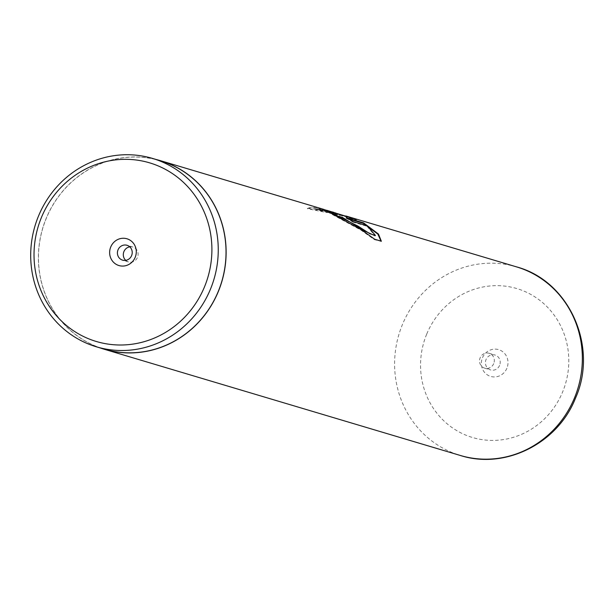 <?xml version="1.0" encoding="UTF-8"?>
<svg xmlns="http://www.w3.org/2000/svg" width="614" height="614" viewBox="0 0 614 614"><rect width="100%" height="100%" fill="white"/><g stroke="black" fill="none" stroke-linecap="round" stroke-linejoin="round"><path stroke-width="0.46" stroke-dasharray="3.07 2.3" d="M125.747 260.359A7.759 7.376 -73.4 0 0 128.487 261.917A7.759 7.376 -73.4 0 0 137.49 257.373A7.759 7.376 -73.4 0 0 132.923 247.035A7.759 7.376 -73.4 0 0 129.777 246.836M160.346 160.753A98.286 93.366 -73.4 0 0 46.334 218.231A98.286 93.366 -73.4 0 0 104.157 349.12M506.888 368.254A13.968 13.27 106.6 0 1 489.327 375.937A13.968 13.27 106.6 0 1 482.458 357.816A13.968 13.27 106.6 0 1 500.011 350.133A13.968 13.27 106.6 0 1 506.888 368.254M499.596 365.376A7.759 7.376 106.6 0 1 490.594 369.92A7.759 7.376 106.6 0 1 486.027 359.581A7.759 7.376 106.6 0 1 495.03 355.038A7.759 7.376 106.6 0 1 499.596 365.376M493.71 363.618A7.759 7.376 106.6 0 1 484.707 368.162A7.759 7.376 106.6 0 1 480.14 357.824A7.759 7.376 106.6 0 1 489.143 353.288A7.759 7.376 106.6 0 1 493.71 363.618M325.466 209.911L315.719 208.768L329.933 212.114L326.126 211.976L307.445 208.169L311.95 207.279L324.092 209.481M319.334 209.781L319.403 209.274L319.871 210.08L330.892 212.053L356.189 220.035L347.493 217.003L333.341 213.672L345.659 216.458L345.805 215.959L333.425 213.165L337.178 213.657L344.984 215.714M319.403 209.274L331.038 211.554M319.94 209.566A98.393 93.466 106.6 0 1 327.722 210.863L332.358 211.953M156.24 159.525A98.393 93.466 -73.4 0 0 46.25 218.193A98.393 93.466 -73.4 0 0 100.051 347.9M337.063 214.156L337.178 213.657M345.659 216.458L327.607 211.369L327.722 210.863M319.871 210.08A97.872 92.975 106.6 0 1 327.607 211.369M342.589 215.974L342.781 215.491M356.189 220.035L356.381 219.551M333.341 213.672L333.425 213.165M341.86 217.08L326.61 210.771L315.665 209.274L329.848 212.628L326.072 212.49L307.422 208.676L311.897 207.793L323.946 209.98L361.017 230.15L374.371 239.637L381.133 241.356M326.072 212.49L326.126 211.976M348.476 218.891L345.989 218.147L346.219 217.686M345.989 218.147A97.872 92.975 106.6 0 1 352.812 222.053L353.081 221.608M352.812 222.053L366.995 226.282L367.256 225.845M366.995 226.282L375.07 235.768M329.848 212.628L329.933 212.114M426.753 334.024A77.694 73.803 106.6 0 1 524.387 291.297A77.694 73.803 106.6 0 1 562.585 392.047A77.694 73.803 106.6 0 1 464.959 434.773A77.694 73.803 106.6 0 1 426.753 334.024M516.597 266.898A98.393 93.466 -73.4 0 0 402.469 324.445A98.393 93.466 -73.4 0 0 460.354 455.473M335.198 213.342L335.351 212.843M128.487 261.917L122.6 260.159M484.707 368.162L490.594 369.92M489.143 353.288L495.03 355.038M132.923 247.035L127.037 245.285M327.416 211.293L327.523 210.786M330.892 212.053L333.747 212.904M344.83 216.212L347.493 217.003M307.422 208.676L307.445 208.169M315.665 209.274L315.719 208.768M323.946 209.98L326.61 210.771"/><path stroke-width="0.92" d="M204.447 286.976A93.213 88.554 -73.4 0 0 158.612 166.095A93.213 88.554 -73.4 0 0 41.476 217.356A93.213 88.554 -73.4 0 0 87.311 338.237A93.213 88.554 -73.4 0 0 204.447 286.976M210.395 289.324A98.286 93.366 -73.4 0 0 152.571 158.435A98.286 93.366 -73.4 0 0 38.559 215.913A98.286 93.366 -73.4 0 0 96.383 346.803A98.286 93.366 -73.4 0 0 210.395 289.324M110.75 246.951A13.968 13.27 -73.4 0 0 117.619 265.064A13.968 13.27 -73.4 0 0 135.172 257.381A13.968 13.27 -73.4 0 0 128.303 239.268A13.968 13.27 -73.4 0 0 110.75 246.951M118.034 249.821A7.759 7.376 -73.4 0 0 122.6 260.159A7.759 7.376 -73.4 0 0 131.603 255.616A7.759 7.376 -73.4 0 0 127.037 245.285A7.759 7.376 -73.4 0 0 118.034 249.821M129.777 246.836A7.759 7.376 -73.4 0 0 123.921 251.579A7.759 7.376 -73.4 0 0 125.747 260.359M96.383 346.803L104.157 349.12A98.286 93.366 -73.4 0 0 218.17 291.642A98.286 93.366 -73.4 0 0 160.346 160.753L152.571 158.435M100.051 347.9A98.393 93.466 -73.4 0 0 104.134 349.22A98.393 93.466 -73.4 0 0 218.262 291.681A98.393 93.466 -73.4 0 0 160.377 160.653L324.092 209.481L361.324 229.736L374.724 239.268L381.332 241.202L378.462 234.041L363.549 222.851L346.219 217.686A98.393 93.466 106.6 0 1 353.081 221.608L367.256 225.845L375.407 235.385L369.897 233.773L358.031 226.121L325.466 209.911M333.893 212.406L332.358 211.953M326.755 210.28L356.381 219.551L347.639 216.504L345.805 215.974L345.659 216.458M160.377 160.653A98.393 93.466 -73.4 0 0 156.24 159.525M381.133 241.356L377.84 234.095L363.319 223.319L363.549 222.851M363.319 223.319L348.476 218.891M375.407 235.385L375.07 235.768L364.271 230.864L341.86 217.08M574.481 397.926A98.393 93.466 -73.4 0 0 516.597 266.898C569.416 280.974 598.52 346.925 575.51 398.118C557.942 443.293 505.222 469.925 460.354 455.473A98.393 93.466 -73.4 0 0 574.481 397.926M335.198 213.342L335.351 212.843M347.639 216.504L516.597 266.898M104.134 349.22L460.354 455.473"/></g></svg>
